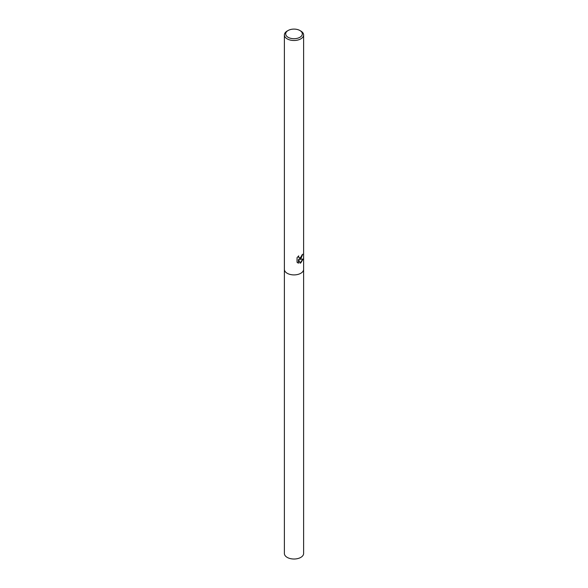<?xml version="1.0" encoding="UTF-8"?>
<svg xmlns="http://www.w3.org/2000/svg" width="588" height="588" viewBox="0 0 588 588"><rect width="100%" height="100%" fill="white"/><g stroke="black" fill="none" stroke-linecap="round" stroke-linejoin="round"><path stroke-width="0.88" d="M300.799 258.889L299.373 259.389L303.114 259.014L300.799 262.895L300.108 263.174L298.52 259.396L298.52 263.159L297.058 262.292L297.058 257.654L298.741 255.868L298.52 256.787L299.123 257.911L300.799 257.647L301.953 254.994A9.614 5.549 0 0 0 302.724 254.2L300.799 258.889M299.887 30.502L300.799 31.024A9.614 5.549 180 0 1 303.614 34.949A9.614 5.549 180 0 1 300.799 38.874A9.614 5.549 180 0 1 290.325 40.08A9.614 5.549 180 0 1 284.386 34.949A9.614 5.549 180 0 1 287.201 31.024L288.113 30.502A8.328 4.807 180 0 1 299.887 30.502A8.328 4.807 180 0 1 299.887 37.301A8.328 4.807 180 0 1 288.113 37.301A8.328 4.807 180 0 1 288.113 30.502L287.201 31.024M284.386 269.355A9.614 5.549 180 0 0 290.325 274.486A9.614 5.549 180 0 0 300.799 273.28A9.614 5.549 180 0 0 303.614 269.355A9.614 5.549 180 0 1 300.799 273.28A9.614 5.549 180 0 1 290.325 274.486A9.614 5.549 180 0 1 284.386 269.355L284.386 34.949M302.533 254.428L299.373 259.389M299.035 257.86L298.417 256.155M297.668 262.777L298.344 263.056L298.52 259.396M300.056 263.042L302.871 259.132M303.614 269.4L303.614 553.47A9.614 5.549 180 0 1 300.799 557.395A9.614 5.549 180 0 1 290.325 558.6A9.614 5.549 180 0 1 284.386 553.47L284.386 269.4M303.614 269.355L303.614 34.949"/></g></svg>
